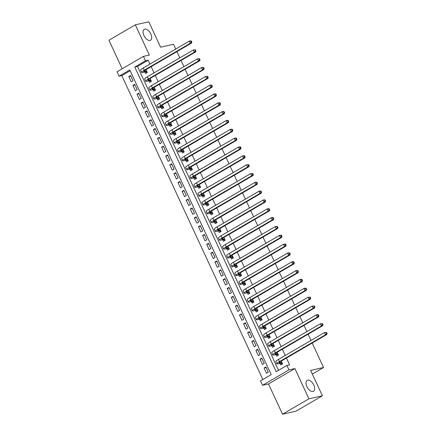 <?xml version="1.0" encoding="UTF-8"?>
<svg xmlns="http://www.w3.org/2000/svg" width="436" height="436" viewBox="0 0 436 436"><rect width="100%" height="100%" fill="white"/><g stroke="black" fill="none" stroke-linecap="round" stroke-linejoin="round"><path stroke-width="0.65" d="M150.017 40.439A6.295 3.417 -120.3 0 1 144.18 36.041A6.295 3.417 -120.3 0 1 144.223 29.354A6.295 3.417 -120.3 0 1 144.768 29.136A6.295 3.417 -120.3 0 1 150.605 33.534A6.295 3.417 -120.3 0 1 150.567 40.226A6.295 3.417 -120.3 0 1 150.017 40.439M312.955 391.463A6.295 3.417 -120.3 0 1 307.118 387.064A6.295 3.417 -120.3 0 1 307.162 380.372A6.295 3.417 -120.3 0 1 307.712 380.159A6.295 3.417 -120.3 0 1 313.549 384.557A6.295 3.417 -120.3 0 1 313.506 391.25A6.295 3.417 -120.3 0 1 312.955 391.463M119.088 76.207L117.039 71.787L143.433 56.391L145.482 60.806L134.784 67.051L276.201 371.712L286.904 365.466L288.954 369.881L262.559 385.282L260.51 380.868L271.208 374.622L129.792 69.962L119.088 76.207L121.786 75.602L262.848 379.5M175.724 49.023L173.528 44.292L160.59 47.186L148.807 21.8L135.324 24.819L108.929 40.216L122.189 68.784M312.198 343.028L323.556 367.499L310.617 370.393L322.4 395.784L296.006 411.181L282.528 414.2L308.922 398.798L294.883 368.556L288.954 369.881M294.883 368.556L268.489 383.953L282.528 414.2M268.489 383.953L262.559 385.282M322.4 395.784L308.922 398.798M144.812 71.989L145.526 73.531L147.314 72.49L145.995 69.656M148.91 80.818L149.63 82.366L151.412 81.325L150.093 78.491M153.009 89.647L153.728 91.195L155.51 90.154L154.197 87.32M157.107 98.481L157.827 100.024L159.609 98.983L158.295 96.149M161.206 107.311L161.925 108.858L163.707 107.817L162.394 104.983M165.309 116.14L166.023 117.687L167.805 116.646L166.492 113.812M169.408 124.974L170.122 126.516L171.909 125.475L170.59 122.641M173.506 133.803L174.22 135.351L176.008 134.31L174.689 131.476M177.605 142.632L178.324 144.18L180.106 143.139L178.787 140.305M181.703 151.466L182.422 153.009L184.205 151.968L182.886 149.134M185.801 160.295L186.521 161.843L188.303 160.802L186.99 157.968M189.9 169.124L190.619 170.672L192.401 169.631L191.088 166.797M193.998 177.959L194.718 179.501L196.5 178.46L195.186 175.626M198.102 186.788L198.816 188.33L200.598 187.295L199.285 184.461M202.2 195.617L202.914 197.165L204.702 196.124L203.383 193.29M206.299 204.451L207.013 205.994L208.8 204.953L207.482 202.119M210.397 213.28L211.117 214.823L212.899 213.787L211.58 210.948M214.496 222.109L215.215 223.657L216.997 222.616L215.684 219.782M218.594 230.944L219.313 232.486L221.096 231.445L219.782 228.611M222.692 239.773L223.412 241.315L225.194 240.28L223.881 237.44M226.791 248.602L227.51 250.15L229.292 249.109L227.979 246.275M230.895 257.436L231.609 258.979L233.391 257.938L232.077 255.104M234.993 266.265L235.707 267.808L237.495 266.767L236.176 263.933M239.092 275.094L239.805 276.642L241.593 275.601L240.274 272.767M243.19 283.923L243.909 285.471L245.691 284.43L244.373 281.596M247.288 292.758L248.008 294.3L249.79 293.259L248.476 290.425M251.387 301.587L252.106 303.134L253.888 302.094L252.575 299.26M255.485 310.416L256.205 311.963L257.987 310.923L256.673 308.089M259.584 319.25L260.303 320.792L262.085 319.752L260.772 316.918M263.687 328.079L264.401 329.627L266.183 328.586L264.87 325.752M267.786 336.908L268.5 338.456L270.287 337.415L268.968 334.581M271.884 345.743L272.604 347.285L274.386 346.244L273.067 343.41M275.983 354.572L276.702 356.119L278.484 355.078L277.165 352.244M266.124 367.515L264.074 367.973L266.532 373.271L268.314 372.23L265.856 366.932L264.074 367.973M262.025 358.681L259.97 359.144L262.434 364.442L264.216 363.401L261.758 358.103L259.97 359.144M257.927 349.852L255.872 350.31L258.335 355.613L260.118 354.572L257.66 349.274L255.872 350.31M253.828 341.023L251.774 341.481L254.232 346.778L256.019 345.737L253.556 340.44L251.774 341.481M249.73 332.188L247.675 332.652L250.133 337.949L251.921 336.908L249.457 331.611L247.675 332.652M245.632 323.359L243.577 323.817L246.035 329.12L247.817 328.079L245.359 322.782L243.577 323.817M241.533 314.53L239.478 314.988L241.936 320.286L243.719 319.245L241.261 313.947L239.478 314.988M237.429 305.696L235.38 306.159L237.838 311.457L239.62 310.416L237.162 305.118L235.38 306.159M233.331 296.867L231.282 297.33L233.74 302.628L235.522 301.587L233.064 296.289L231.282 297.33M229.232 288.038L227.178 288.496L229.641 293.793L231.423 292.752L228.965 287.455L227.178 288.496M225.134 279.209L223.079 279.667L225.543 284.964L227.325 283.923L224.867 278.626L223.079 279.667M221.036 270.375L218.981 270.838L221.439 276.135L223.227 275.094L220.763 269.797L218.981 270.838M216.937 261.546L214.883 262.003L217.341 267.301L219.128 266.26L216.665 260.962L214.883 262.003M212.839 252.717L210.784 253.174L213.242 258.472L215.024 257.431L212.566 252.133L210.784 253.174M208.735 243.882L206.686 244.345L209.144 249.643L210.926 248.602L208.468 243.304L206.686 244.345M204.637 235.053L202.587 235.511L205.045 240.808L206.828 239.773L204.37 234.47L202.587 235.511M200.538 226.224L198.489 226.682L200.947 231.979L202.729 230.938L200.271 225.641L198.489 226.682M196.44 217.39L194.385 217.853L196.849 223.15L198.631 222.109L196.173 216.812L194.385 217.853M192.341 208.561L190.287 209.018L192.75 214.316L194.532 213.28L192.069 207.977L190.287 209.018M188.243 199.732L186.188 200.189L188.646 205.487L190.434 204.446L187.971 199.148L186.188 200.189M184.145 190.897L182.09 191.36L184.548 196.658L186.335 195.617L183.872 190.319L182.09 191.36M180.046 182.068L177.992 182.526L180.45 187.823L182.232 186.788L179.774 181.485L177.992 182.526M175.942 173.239L173.893 173.697L176.351 178.994L178.133 177.953L175.675 172.656L173.893 173.697M171.844 164.405L169.795 164.868L172.253 170.165L174.035 169.124L171.577 163.827L169.795 164.868M167.746 155.576L165.691 156.034L168.154 161.336L169.936 160.295L167.479 154.993L165.691 156.034M163.647 146.747L161.593 147.205L164.056 152.502L165.838 151.461L163.38 146.164L161.593 147.205M159.549 137.912L157.494 138.376L159.952 143.673L161.74 142.632L159.276 137.335L157.494 138.376M155.45 129.083L153.396 129.541L155.854 134.844L157.641 133.803L155.178 128.5L153.396 129.541M151.352 120.254L149.297 120.712L151.755 126.009L153.537 124.969L151.079 119.671L149.297 120.712M147.254 111.42L145.199 111.883L147.657 117.18L149.439 116.14L146.981 110.842L145.199 111.883M143.15 102.591L141.101 103.049L143.558 108.351L145.341 107.311L142.883 102.008L141.101 103.049M139.051 93.762L137.002 94.22L139.46 99.517L141.242 98.476L138.784 93.179L137.002 94.22M134.953 84.927L132.898 85.391L135.362 90.688L137.144 89.647L134.686 84.35L132.898 85.391M130.146 70.725L121.786 75.602M133.045 80.818L130.587 75.515L128.8 76.556L131.263 81.859L133.045 80.818M286.904 365.466L289.597 364.867L286.441 358.054M285.237 355.465L282.337 349.225M281.138 346.636L278.239 340.396M277.04 337.807L274.14 331.562M272.941 328.973L270.042 322.733M268.843 320.144L265.944 313.904M264.739 311.315L261.845 305.069M260.641 302.48L257.747 296.24M256.542 293.651L253.648 287.411M252.444 284.822L249.545 278.577M248.346 275.988L245.446 269.748M244.247 267.159L241.348 260.919M240.149 258.33L237.249 252.084M236.05 249.496L233.151 243.255M231.947 240.667L229.053 234.426M227.848 231.838L224.954 225.592M223.75 223.003L220.856 216.763M219.651 214.174L216.752 207.934M215.553 205.345L212.654 199.105M211.455 196.511L208.555 190.27M207.356 187.682L204.457 181.441M203.252 178.853L200.358 172.612M199.154 170.018L196.26 163.778M195.055 161.189L192.162 154.949M190.957 152.36L188.058 146.12M186.859 143.531L183.959 137.286M182.76 134.697L179.861 128.457M178.662 125.868L175.763 119.628M174.564 117.039L171.664 110.793M170.46 108.204L167.566 101.964M166.361 99.375L163.467 93.135M162.263 90.546L159.369 84.301M158.164 81.712L155.265 75.472M154.066 72.883L151.167 66.643M149.968 64.054L148.18 60.201L137.482 66.446L278.544 370.344M280.081 363.401L280.8 364.948L282.583 363.907L281.269 361.073M176.929 51.612L179.823 57.852M181.027 60.446L183.921 66.686M185.126 69.275L188.025 75.515M189.224 78.104L192.123 84.344M193.322 86.933L196.222 93.179M197.421 95.767L200.32 102.008M201.519 104.596L204.419 110.837M205.623 113.425L208.517 119.671M209.721 122.26L212.615 128.5M213.82 131.089L216.714 137.329M217.918 139.918L220.818 146.164M222.017 148.752L224.916 154.993M226.115 157.581L229.014 163.822M230.213 166.41L233.113 172.656M234.312 175.245L237.211 181.485M238.416 184.074L241.31 190.314M242.514 192.903L245.408 199.148M246.613 201.737L249.512 207.977M250.711 210.566L253.61 216.806M254.809 219.395L257.709 225.641M258.908 228.23L261.807 234.47M263.006 237.059L265.906 243.299M267.11 245.888L270.004 252.133M271.208 254.722L274.102 260.962M275.307 263.551L278.201 269.791M279.405 272.38L282.305 278.626M283.504 281.215L286.403 287.455M287.602 290.044L290.501 296.284M291.7 298.873L294.6 305.118M295.799 307.707L298.698 313.947M299.903 316.536L302.797 322.776M304.001 325.365L306.895 331.611M308.099 334.199L310.993 340.44M312.318 374.055L323.556 367.499M143.433 56.391L149.363 55.061L135.324 24.819M148.18 60.201L145.482 60.806M137.482 66.446L134.784 67.051M130.855 76.098L128.8 76.556M281.863 362.365L280.005 362.779A4.916 0.703 -24.9 0 1 279.111 362.768A4.916 0.703 -24.9 0 1 280.877 361.302L326.853 334.477L325.507 334.777L279.531 361.602A7.379 1.052 155.1 0 0 276.882 363.804A7.379 1.052 155.1 0 0 278.223 363.82L280.626 363.281L281.934 362.518M282.55 363.929L280.626 363.281M326.531 333.486L327.071 333.366L326.657 332.483L326.123 332.603L326.531 333.486L325.507 334.777L324.482 332.57L278.506 359.395A7.379 1.052 155.1 0 0 275.857 361.597L276.882 363.804M326.123 332.603L324.482 332.57L326.657 332.483M327.071 333.366L326.853 334.477M277.765 353.531L275.906 353.95A4.916 0.703 -24.9 0 1 275.012 353.939A4.916 0.703 -24.9 0 1 276.778 352.468L322.754 325.648L321.408 325.948L275.427 352.773A7.379 1.052 155.1 0 0 272.783 354.975A7.379 1.052 155.1 0 0 274.124 354.991L276.528 354.452L277.836 353.683M278.451 355.095L276.528 354.452M322.433 324.657L322.972 324.531L322.558 323.648L322.019 323.774L322.433 324.657L321.408 325.948L320.384 323.741L274.402 350.566A7.379 1.052 155.1 0 0 271.759 352.768L272.783 354.975M322.019 323.774L320.384 323.741L322.558 323.648M322.972 324.531L322.754 325.648M273.666 344.702L271.808 345.116A4.916 0.703 -24.9 0 1 270.914 345.105A4.916 0.703 -24.9 0 1 272.68 343.639L318.656 316.814L317.31 317.119L271.328 343.944A7.379 1.052 155.1 0 0 268.68 346.14A7.379 1.052 155.1 0 0 270.026 346.157L272.424 345.617L273.737 344.854M274.353 346.266L272.424 345.617M318.335 315.822L318.869 315.702L318.46 314.819L317.92 314.939L318.335 315.822L317.31 317.119L316.285 314.912L270.304 341.731A7.379 1.052 155.1 0 0 267.655 343.933L268.68 346.14M317.92 314.939L316.285 314.912L317.631 314.607L318.46 314.819M318.869 315.702L318.656 316.814M269.568 335.873L267.709 336.287A4.916 0.703 -24.9 0 1 266.816 336.276A4.916 0.703 -24.9 0 1 268.581 334.81L314.558 307.985L313.206 308.285L267.23 335.11A7.379 1.052 155.1 0 0 264.581 337.311A7.379 1.052 155.1 0 0 265.922 337.328L268.325 336.788L269.639 336.025M270.255 337.437L268.325 336.788M314.231 306.993L314.77 306.873L314.361 305.99L313.822 306.11L314.231 306.993L313.206 308.285L312.181 306.077L266.205 332.902A7.379 1.052 155.1 0 0 263.557 335.104L264.581 337.311M313.822 306.11L312.181 306.077L314.361 305.99M314.77 306.873L314.558 307.985M265.47 327.038L263.611 327.458A4.916 0.703 -24.9 0 1 262.712 327.447A4.916 0.703 -24.9 0 1 264.478 325.981L310.459 299.156L309.108 299.456L263.131 326.281A7.379 1.052 155.1 0 0 260.483 328.482A7.379 1.052 155.1 0 0 261.823 328.499L264.227 327.959L265.54 327.191M266.156 328.602L264.227 327.959M310.132 298.164L310.672 298.044L310.263 297.156L309.724 297.281L310.132 298.164L309.108 299.456L308.083 297.248L262.107 324.073A7.379 1.052 155.1 0 0 259.458 326.275L260.483 328.482M309.724 297.281L308.083 297.248L310.263 297.156M310.672 298.044L310.459 299.156M261.371 318.209L259.507 318.623A4.916 0.703 -24.9 0 1 258.613 318.612A4.916 0.703 -24.9 0 1 260.379 317.146L306.355 290.322L305.009 290.627L259.033 317.452A7.379 1.052 155.1 0 0 256.384 319.648A7.379 1.052 155.1 0 0 257.725 319.664L260.129 319.13L261.442 318.362M262.052 319.773L260.129 319.13M306.034 289.33L306.573 289.21L306.165 288.327L305.625 288.447L306.034 289.33L305.009 290.627L303.985 288.419L258.008 315.239A7.379 1.052 155.1 0 0 255.36 317.441L256.384 319.648M305.625 288.447L303.985 288.419L305.331 288.114L306.165 288.327M306.573 289.21L306.355 290.322M257.273 309.38L255.409 309.794A4.916 0.703 -24.9 0 1 254.515 309.783A4.916 0.703 -24.9 0 1 256.281 308.317L302.257 281.493L300.911 281.792L254.935 308.617A7.379 1.052 155.1 0 0 252.286 310.819A7.379 1.052 155.1 0 0 253.627 310.835L256.03 310.296L257.344 309.533M257.954 310.944L256.03 310.296M301.935 280.501L302.475 280.381L302.066 279.498L301.527 279.618L301.935 280.501L300.911 281.792L299.886 279.585L253.91 306.41A7.379 1.052 155.1 0 0 251.261 308.612L252.286 310.819M301.527 279.618L299.886 279.585L301.232 279.285L302.066 279.498M302.475 280.381L302.257 281.493M253.169 300.546L251.31 300.965A4.916 0.703 -24.9 0 1 250.417 300.954A4.916 0.703 -24.9 0 1 252.182 299.488L298.159 272.663L296.812 272.963L250.836 299.788A7.379 1.052 155.1 0 0 248.188 301.99A7.379 1.052 155.1 0 0 249.528 302.006L251.932 301.467L253.245 300.698M253.856 302.11L251.932 301.467M297.837 271.672L298.377 271.552L297.968 270.669L297.428 270.789L297.837 271.672L296.812 272.963L295.788 270.756L249.812 297.581A7.379 1.052 155.1 0 0 247.163 299.783L248.188 301.99M297.428 270.789L295.788 270.756L297.134 270.456L297.968 270.669M298.377 271.552L298.159 272.663M249.07 291.717L247.212 292.131A4.916 0.703 -24.9 0 1 246.318 292.12A4.916 0.703 -24.9 0 1 248.084 290.654L294.06 263.829L292.714 264.134L246.738 290.959A7.379 1.052 155.1 0 0 244.089 293.156A7.379 1.052 155.1 0 0 245.43 293.172L247.833 292.638L249.141 291.869M249.757 293.281L247.833 292.638M293.739 262.837L294.278 262.717L293.864 261.834L293.33 261.954L293.739 262.837L292.714 264.134L291.689 261.927L245.713 288.752A7.379 1.052 155.1 0 0 243.065 290.948L244.089 293.156M293.33 261.954L291.689 261.927L293.036 261.622L293.864 261.834M294.278 262.717L294.06 263.829M244.972 282.888L243.114 283.302A4.916 0.703 -24.9 0 1 242.22 283.291A4.916 0.703 -24.9 0 1 243.986 281.825L289.962 255L288.616 255.3L242.634 282.125A7.379 1.052 155.1 0 0 239.991 284.327A7.379 1.052 155.1 0 0 241.331 284.343L243.735 283.803L245.043 283.04M245.659 284.452L243.735 283.803M289.64 254.008L290.18 253.888L289.766 253.005L289.226 253.125L289.64 254.008L288.616 255.3L287.591 253.093L241.609 279.917A7.379 1.052 155.1 0 0 238.966 282.119L239.991 284.327M289.226 253.125L287.591 253.093L288.937 252.793L289.766 253.005M290.18 253.888L289.962 255M240.874 274.053L239.015 274.473A4.916 0.703 -24.9 0 1 238.121 274.462A4.916 0.703 -24.9 0 1 239.887 272.996L285.863 246.171L284.517 246.471L238.536 273.296A7.379 1.052 155.1 0 0 235.887 275.498A7.379 1.052 155.1 0 0 237.233 275.514L239.631 274.974L240.945 274.206M241.56 275.617L239.631 274.974M285.536 245.179L286.076 245.059L285.667 244.176L285.128 244.296L285.536 245.179L284.517 246.471L283.493 244.264L237.511 271.088A7.379 1.052 155.1 0 0 234.862 273.29L235.887 275.498M285.128 244.296L283.493 244.264L284.839 243.964L285.667 244.176M286.076 245.059L285.863 246.171M236.775 265.224L234.917 265.638A4.916 0.703 -24.9 0 1 234.023 265.628A4.916 0.703 -24.9 0 1 235.789 264.161L281.765 237.337L280.413 237.642L234.437 264.467A7.379 1.052 155.1 0 0 231.789 266.663A7.379 1.052 155.1 0 0 233.129 266.679L235.533 266.145L236.846 265.377M237.462 266.788L235.533 266.145M281.438 236.345L281.978 236.225L281.569 235.342L281.029 235.462L281.438 236.345L280.413 237.642L279.389 235.435L233.413 262.259A7.379 1.052 155.1 0 0 230.764 264.456L231.789 266.663M281.029 235.462L279.389 235.435L280.74 235.129L281.569 235.342M281.978 236.225L281.765 237.337M232.677 256.395L230.818 256.809A4.916 0.703 -24.9 0 1 229.919 256.799A4.916 0.703 -24.9 0 1 231.685 255.333L277.667 228.508L276.315 228.807L230.339 255.632A7.379 1.052 155.1 0 0 227.69 257.834A7.379 1.052 155.1 0 0 229.031 257.85L231.434 257.311L232.748 256.548M233.364 257.959L231.434 257.311M277.34 227.516L277.879 227.396L277.47 226.513L276.931 226.633L277.34 227.516L276.315 228.807L275.29 226.6L229.314 253.425A7.379 1.052 155.1 0 0 226.666 255.627L227.69 257.834M276.931 226.633L275.29 226.6L277.47 226.513M277.879 227.396L277.667 228.508M228.578 247.561L226.715 247.98A4.916 0.703 -24.9 0 1 225.821 247.97A4.916 0.703 -24.9 0 1 227.587 246.504L273.563 219.679L272.217 219.978L226.24 246.803A7.379 1.052 155.1 0 0 223.592 249.005A7.379 1.052 155.1 0 0 224.932 249.021L227.336 248.482L228.649 247.713M229.26 249.125L227.336 248.482M273.241 218.687L273.781 218.567L273.372 217.684L272.832 217.804L273.241 218.687L272.217 219.978L271.192 217.771L225.216 244.596A7.379 1.052 155.1 0 0 222.567 246.798L223.592 249.005M272.832 217.804L271.192 217.771L272.538 217.471L273.372 217.684M273.781 218.567L273.563 219.679M224.48 238.732L222.616 239.146A4.916 0.703 -24.9 0 1 221.722 239.135A4.916 0.703 -24.9 0 1 223.488 237.669L269.464 210.844L268.118 211.149L222.142 237.974A7.379 1.052 155.1 0 0 219.493 240.171A7.379 1.052 155.1 0 0 220.834 240.187L223.237 239.653L224.551 238.884M225.161 240.296L223.237 239.653M269.143 209.852L269.682 209.732L269.274 208.849L268.734 208.969L269.143 209.852L268.118 211.149L267.094 208.942L221.117 235.767A7.379 1.052 155.1 0 0 218.469 237.963L219.493 240.171M268.734 208.969L267.094 208.942L268.44 208.637L269.274 208.849M269.682 209.732L269.464 210.844M220.376 229.903L218.518 230.317A4.916 0.703 -24.9 0 1 217.624 230.306A4.916 0.703 -24.9 0 1 219.39 228.84L265.366 202.015L264.02 202.315L218.044 229.14A7.379 1.052 155.1 0 0 215.395 231.342A7.379 1.052 155.1 0 0 216.736 231.358L219.139 230.818L220.453 230.055M221.063 231.467L219.139 230.818M265.044 201.023L265.584 200.903L265.175 200.02L264.636 200.14L265.044 201.023L264.02 202.315L262.995 200.108L217.019 226.933A7.379 1.052 155.1 0 0 214.37 229.134L215.395 231.342M264.636 200.14L262.995 200.108L264.341 199.808L265.175 200.02M265.584 200.903L265.366 202.015M216.278 221.068L214.419 221.488A4.916 0.703 -24.9 0 1 213.526 221.477A4.916 0.703 -24.9 0 1 215.291 220.011L261.268 193.186L259.921 193.486L213.945 220.311A7.379 1.052 155.1 0 0 211.297 222.513A7.379 1.052 155.1 0 0 212.637 222.529L215.041 221.989L216.349 221.221M216.965 222.633L215.041 221.989M260.946 192.194L261.486 192.074L261.071 191.191L260.532 191.311L260.946 192.194L259.921 193.486L258.897 191.279L212.921 218.104A7.379 1.052 155.1 0 0 210.272 220.305L211.297 222.513M260.532 191.311L258.897 191.279L260.243 190.979L261.071 191.191M261.486 192.074L261.268 193.186M212.179 212.239L210.321 212.654A4.916 0.703 -24.9 0 1 209.427 212.648A4.916 0.703 -24.9 0 1 211.193 211.177L257.169 184.352L255.823 184.657L209.841 211.482A7.379 1.052 155.1 0 0 207.198 213.684A7.379 1.052 155.1 0 0 208.539 213.695L210.937 213.16L212.25 212.392M212.866 213.804L210.937 213.16M256.848 183.36L257.387 183.24L256.973 182.357L256.433 182.477L256.848 183.36L255.823 184.657L254.798 182.45L208.817 209.275A7.379 1.052 155.1 0 0 206.168 211.471L207.198 213.684M256.433 182.477L254.798 182.45L256.145 182.144L256.973 182.357M257.387 183.24L257.169 184.352M208.081 203.41L206.223 203.825A4.916 0.703 -24.9 0 1 205.329 203.814A4.916 0.703 -24.9 0 1 207.095 202.348L253.071 175.523L251.719 175.828L205.743 202.647A7.379 1.052 155.1 0 0 203.094 204.849A7.379 1.052 155.1 0 0 204.44 204.865L206.838 204.326L208.152 203.563M208.768 204.975L206.838 204.326M252.744 174.531L253.283 174.411L252.875 173.528L252.335 173.648L252.744 174.531L251.719 175.828L250.695 173.615L204.718 200.44A7.379 1.052 155.1 0 0 202.07 202.642L203.094 204.849M252.335 173.648L250.695 173.615L252.875 173.528M253.283 174.411L253.071 175.523M203.983 194.576L202.124 194.996A4.916 0.703 -24.9 0 1 201.23 194.985A4.916 0.703 -24.9 0 1 202.991 193.519L248.972 166.694L247.621 166.993L201.645 193.818A7.379 1.052 155.1 0 0 198.996 196.02A7.379 1.052 155.1 0 0 200.337 196.037L202.74 195.497L204.053 194.729M204.669 196.14L202.74 195.497M248.645 165.702L249.185 165.582L248.776 164.699L248.237 164.819L248.645 165.702L247.621 166.993L246.596 164.786L200.62 191.611A7.379 1.052 155.1 0 0 197.971 193.813L198.996 196.02M248.237 164.819L246.596 164.786L248.776 164.699M249.185 165.582L248.972 166.694M199.884 185.747L198.02 186.161A4.916 0.703 -24.9 0 1 197.127 186.156A4.916 0.703 -24.9 0 1 198.892 184.684L244.874 157.865L243.522 158.164L197.546 184.989A7.379 1.052 155.1 0 0 194.897 187.191A7.379 1.052 155.1 0 0 196.238 187.202L198.642 186.668L199.955 185.9M200.565 187.311L198.642 186.668M244.547 156.867L245.087 156.747L244.678 155.865L244.138 155.984L244.547 156.867L243.522 158.164L242.498 155.957L196.522 182.782A7.379 1.052 155.1 0 0 193.873 184.978L194.897 187.191M244.138 155.984L242.498 155.957L243.849 155.652L244.678 155.865M245.087 156.747L244.874 157.865M195.786 176.918L193.922 177.332A4.916 0.703 -24.9 0 1 193.028 177.321A4.916 0.703 -24.9 0 1 194.794 175.855L240.77 149.03L239.424 149.335L193.448 176.155A7.379 1.052 155.1 0 0 190.799 178.357A7.379 1.052 155.1 0 0 192.14 178.373L194.543 177.834L195.857 177.071M196.467 178.482L194.543 177.834M240.449 148.038L240.988 147.918L240.579 147.036L240.04 147.155L240.449 148.038L239.424 149.335L238.399 147.123L192.423 173.948A7.379 1.052 155.1 0 0 189.774 176.149L190.799 178.357M240.04 147.155L238.399 147.123L239.745 146.823L240.579 147.036M240.988 147.918L240.77 149.03M191.687 168.083L189.824 168.503A4.916 0.703 -24.9 0 1 188.93 168.492A4.916 0.703 -24.9 0 1 190.696 167.026L236.672 140.201L235.326 140.501L189.349 167.326A7.379 1.052 155.1 0 0 186.701 169.528A7.379 1.052 155.1 0 0 188.041 169.544L190.445 169.005L191.758 168.242M192.369 169.648L190.445 169.005M236.35 139.209L236.89 139.089L236.481 138.207L235.941 138.326L236.35 139.209L235.326 140.501L234.301 138.294L188.325 165.119A7.379 1.052 155.1 0 0 185.676 167.32L186.701 169.528M235.941 138.326L234.301 138.294L235.647 137.994L236.481 138.207M236.89 139.089L236.672 140.201M187.584 159.254L185.725 159.669A4.916 0.703 -24.9 0 1 184.831 159.663A4.916 0.703 -24.9 0 1 186.597 158.192L232.573 131.372L231.227 131.672L185.251 158.497A7.379 1.052 155.1 0 0 182.602 160.699A7.379 1.052 155.1 0 0 183.943 160.71L186.346 160.175L187.654 159.407M188.27 160.819L186.346 160.175M232.252 130.375L232.791 130.255L232.383 129.372L231.843 129.492L232.252 130.375L231.227 131.672L230.203 129.465L184.226 156.29A7.379 1.052 155.1 0 0 181.578 158.486L182.602 160.699M231.843 129.492L230.203 129.465L231.549 129.16L232.383 129.372M232.791 130.255L232.573 131.372M183.485 150.425L181.627 150.84A4.916 0.703 -24.9 0 1 180.733 150.829A4.916 0.703 -24.9 0 1 182.499 149.363L228.475 122.538L227.129 122.843L181.153 149.662A7.379 1.052 155.1 0 0 178.504 151.864A7.379 1.052 155.1 0 0 179.845 151.881L182.248 151.341L183.556 150.578M184.172 151.99L182.248 151.341M228.153 121.546L228.693 121.426L228.279 120.543L227.739 120.663L228.153 121.546L227.129 122.843L226.104 120.63L180.123 147.455A7.379 1.052 155.1 0 0 177.479 149.657L178.504 151.864M227.739 120.663L226.104 120.63L227.45 120.331L228.279 120.543M228.693 121.426L228.475 122.538M179.387 141.591L177.528 142.011A4.916 0.703 -24.9 0 1 176.635 142A4.916 0.703 -24.9 0 1 178.4 140.534L224.377 113.709L223.03 114.009L177.049 140.833A7.379 1.052 155.1 0 0 174.4 143.035A7.379 1.052 155.1 0 0 175.746 143.052L178.144 142.512L179.458 141.749M180.073 143.155L178.144 142.512M224.055 112.717L224.589 112.597L224.18 111.714L223.641 111.834L224.055 112.717L223.03 114.009L222.006 111.801L176.024 138.626A7.379 1.052 155.1 0 0 173.375 140.828L174.4 143.035M223.641 111.834L222.006 111.801L223.352 111.502L224.18 111.714M224.589 112.597L224.377 113.709M175.288 132.762L173.43 133.176A4.916 0.703 -24.9 0 1 172.536 133.171A4.916 0.703 -24.9 0 1 174.302 131.699L220.278 104.88L218.927 105.18L172.95 132.004A7.379 1.052 155.1 0 0 170.302 134.206A7.379 1.052 155.1 0 0 171.642 134.217L174.046 133.683L175.359 132.915M175.975 134.326L174.046 133.683M219.951 103.888L220.491 103.763L220.082 102.88L219.542 103L219.951 103.888L218.927 105.18L217.902 102.972L171.926 129.797A7.379 1.052 155.1 0 0 169.277 131.999L170.302 134.206M219.542 103L217.902 102.972L219.254 102.667L220.082 102.88M220.491 103.763L220.278 104.88M171.19 123.933L169.332 124.347A4.916 0.703 -24.9 0 1 168.432 124.336A4.916 0.703 -24.9 0 1 170.198 122.87L216.18 96.045L214.828 96.351L168.852 123.17A7.379 1.052 155.1 0 0 166.203 125.372A7.379 1.052 155.1 0 0 167.544 125.388L169.947 124.849L171.261 124.086M171.877 125.497L169.947 124.849M215.853 95.053L216.392 94.934L215.984 94.051L215.444 94.171L215.853 95.053L214.828 96.351L213.804 94.143L167.827 120.963A7.379 1.052 155.1 0 0 165.179 123.165L166.203 125.372M215.444 94.171L213.804 94.143L215.155 93.838L215.984 94.051M216.392 94.934L216.18 96.045M167.092 115.099L165.228 115.518A4.916 0.703 -24.9 0 1 164.334 115.507A4.916 0.703 -24.9 0 1 166.1 114.041L212.081 87.216L210.73 87.516L164.754 114.341A7.379 1.052 155.1 0 0 162.105 116.543A7.379 1.052 155.1 0 0 163.446 116.559L165.849 116.02L167.162 115.257M167.773 116.663L165.849 116.02M211.754 86.224L212.294 86.105L211.885 85.222L211.346 85.342L211.754 86.224L210.73 87.516L209.705 85.309L163.729 112.134A7.379 1.052 155.1 0 0 161.08 114.336L162.105 116.543M211.346 85.342L209.705 85.309L211.051 85.009L211.885 85.222M212.294 86.105L212.081 87.216M162.993 106.27L161.129 106.684A4.916 0.703 -24.9 0 1 160.235 106.678A4.916 0.703 -24.9 0 1 162.001 105.207L207.977 78.387L206.631 78.687L160.655 105.512A7.379 1.052 155.1 0 0 158.006 107.714A7.379 1.052 155.1 0 0 159.347 107.725L161.751 107.191L163.064 106.422M163.674 107.834L161.751 107.191M207.656 77.395L208.195 77.27L207.787 76.387L207.247 76.513L207.656 77.395L206.631 78.687L205.607 76.48L159.631 103.305A7.379 1.052 155.1 0 0 156.982 105.507L158.006 107.714M207.247 76.513L205.607 76.48L207.787 76.387M208.195 77.27L207.977 78.387M158.889 97.441L157.031 97.855A4.916 0.703 -24.9 0 1 156.137 97.844A4.916 0.703 -24.9 0 1 157.903 96.378L203.879 69.553L202.533 69.858L156.557 96.678A7.379 1.052 155.1 0 0 153.908 98.879A7.379 1.052 155.1 0 0 155.249 98.896L157.652 98.356L158.966 97.593M159.576 99.005L157.652 98.356M203.558 68.561L204.097 68.441L203.688 67.558L203.149 67.678L203.558 68.561L202.533 69.858L201.508 67.651L155.532 94.47A7.379 1.052 155.1 0 0 152.883 96.672L153.908 98.879M203.149 67.678L201.508 67.651L202.854 67.346L203.688 67.558M204.097 68.441L203.879 69.553M154.791 88.606L152.932 89.026A4.916 0.703 -24.9 0 1 152.039 89.015A4.916 0.703 -24.9 0 1 153.804 87.549L199.781 60.724L198.435 61.024L152.458 87.849A7.379 1.052 155.1 0 0 149.81 90.05A7.379 1.052 155.1 0 0 151.15 90.067L153.554 89.527L154.862 88.764M155.478 90.17L153.554 89.527M199.459 59.732L199.999 59.612L199.584 58.729L199.05 58.849L199.459 59.732L198.435 61.024L197.41 58.816L151.434 85.641A7.379 1.052 155.1 0 0 148.785 87.843L149.81 90.05M199.05 58.849L197.41 58.816L199.584 58.729M199.999 59.612L199.781 60.724M150.693 79.777L148.834 80.197A4.916 0.703 -24.9 0 1 147.94 80.186A4.916 0.703 -24.9 0 1 149.706 78.714L195.682 51.895L194.336 52.195L148.354 79.02A7.379 1.052 155.1 0 0 145.711 81.221A7.379 1.052 155.1 0 0 147.052 81.232L149.455 80.698L150.763 79.93M151.379 81.341L149.455 80.698M195.361 50.903L195.9 50.778L195.486 49.895L194.947 50.02L195.361 50.903L194.336 52.195L193.311 49.987L147.33 76.812A7.379 1.052 155.1 0 0 144.687 79.014L145.711 81.221M194.947 50.02L193.311 49.987L195.486 49.895M195.9 50.778L195.682 51.895M146.594 70.948L144.736 71.362A4.916 0.703 -24.9 0 1 143.842 71.351A4.916 0.703 -24.9 0 1 145.608 69.885L191.584 43.06L190.238 43.366L144.256 70.185A7.379 1.052 155.1 0 0 141.607 72.387A7.379 1.052 155.1 0 0 142.954 72.403L145.352 71.864L146.665 71.101M147.281 72.512L145.352 71.864M191.257 42.069L191.796 41.949L191.388 41.066L190.848 41.186L191.257 42.069L190.238 43.366L189.213 41.158L143.231 67.978A7.379 1.052 155.1 0 0 140.583 70.18L141.607 72.387M190.848 41.186L189.213 41.158L190.559 40.853L191.388 41.066M191.796 41.949L191.584 43.06M280.005 362.779L279.678 362.082M279.531 361.602L278.506 359.395M275.906 353.95L275.579 353.247M275.427 352.773L274.402 350.566M271.808 345.116L271.481 344.418M271.328 343.944L270.304 341.731M267.709 336.287L267.382 335.589M267.23 335.11L266.205 332.902M263.611 327.458L263.284 326.755M263.131 326.281L262.107 324.073M259.507 318.623L259.186 317.926M259.033 317.452L258.008 315.239M255.409 309.794L255.087 309.097M254.935 308.617L253.91 306.41M251.31 300.965L250.989 300.262M250.836 299.788L249.812 297.581M247.212 292.131L246.885 291.433M246.738 290.959L245.713 288.752M243.114 283.302L242.787 282.604M242.634 282.125L241.609 279.917M239.015 274.473L238.688 273.77M238.536 273.296L237.511 271.088M234.917 265.638L234.59 264.941M234.437 264.467L233.413 262.259M230.818 256.809L230.491 256.112M230.339 255.632L229.314 253.425M226.715 247.98L226.393 247.277M226.24 246.803L225.216 244.596M222.616 239.146L222.295 238.448M222.142 237.974L221.117 235.767M218.518 230.317L218.196 229.619M218.044 229.14L217.019 226.933M214.419 221.488L214.092 220.785M213.945 220.311L212.921 218.104M210.321 212.654L209.994 211.956M209.841 211.482L208.817 209.275M206.223 203.825L205.896 203.127M205.743 202.647L204.718 200.44M202.124 194.996L201.797 194.293M201.645 193.818L200.62 191.611M198.02 186.161L197.699 185.464M197.546 184.989L196.522 182.782M193.922 177.332L193.6 176.635M193.448 176.155L192.423 173.948M189.824 168.503L189.502 167.8M189.349 167.326L188.325 165.119M185.725 159.669L185.404 158.971M185.251 158.497L184.226 156.29M181.627 150.84L181.3 150.142M181.153 149.662L180.123 147.455M177.528 142.011L177.201 141.308M177.049 140.833L176.024 138.626M173.43 133.176L173.103 132.479M172.95 132.004L171.926 129.797M169.332 124.347L169.005 123.65M168.852 123.17L167.827 120.963M165.228 115.518L164.906 114.815M164.754 114.341L163.729 112.134M161.129 106.684L160.808 105.986M160.655 105.512L159.631 103.305M157.031 97.855L156.709 97.157M156.557 96.678L155.532 94.47M152.932 89.026L152.605 88.323M152.458 87.849L151.434 85.641M148.834 80.197L148.507 79.494M148.354 79.02L147.33 76.812M144.736 71.362L144.409 70.665M144.256 70.185L143.231 67.978"/></g></svg>

